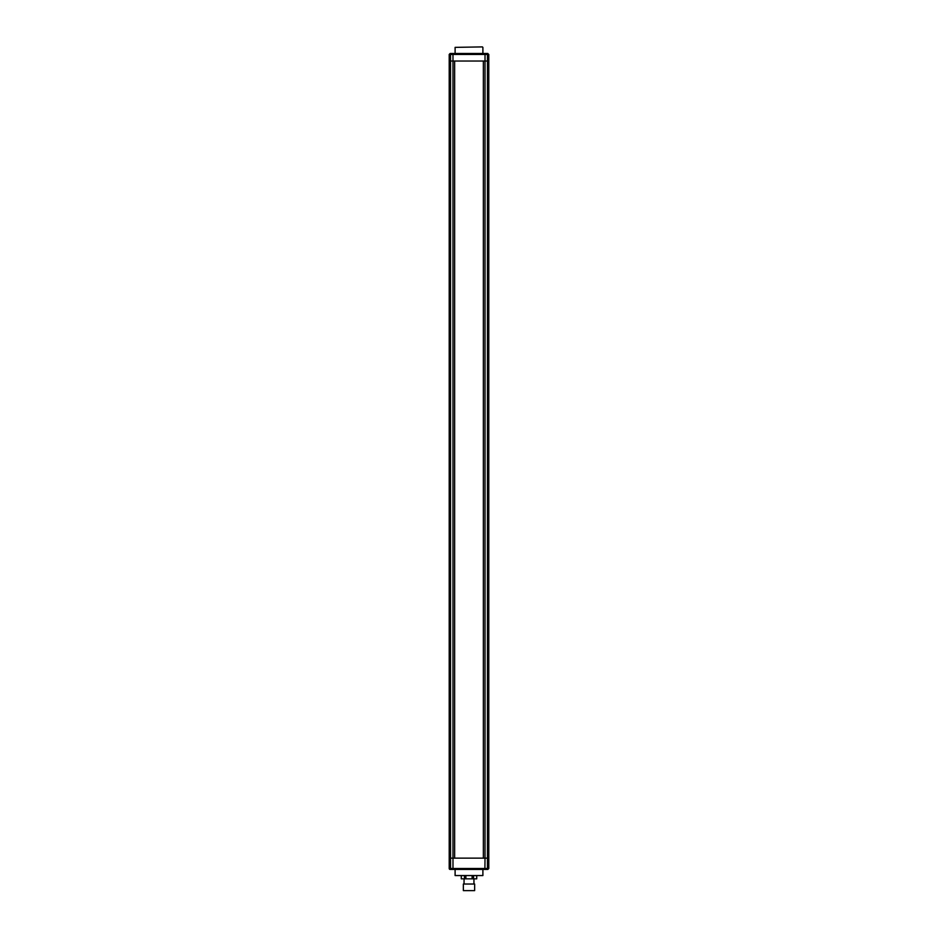 <?xml version="1.0" encoding="UTF-8"?>
<svg xmlns="http://www.w3.org/2000/svg" width="938" height="938" viewBox="0 0 938 938"><rect width="100%" height="100%" fill="white"/><g stroke="black" fill="none" stroke-linecap="round" stroke-linejoin="round"><path stroke-width="1.41" d="M487.842 869.432A0.938 0.938 0 0 0 487.877 869.432A0.938 0.938 0 0 1 487.842 869.432L487.221 869.432A0.938 0.915 -90 0 0 488.135 868.482L488.792 868.482L487.842 869.432L481.909 869.432M488.792 868.482A0.938 0.938 0 0 1 488.78 868.529A0.938 0.938 0 0 0 488.792 868.482L488.792 858.129L449.208 858.129L449.208 61.029L488.792 61.029L488.135 61.029L488.135 858.129L485.016 858.129L485.016 54.439L452.984 54.439L452.984 61.029L454.637 61.029L454.637 858.129L452.984 858.129L452.984 61.029L450.533 61.029L450.533 858.129L449.208 858.129L449.208 868.482L449.865 868.482L449.865 61.029L449.208 61.029L449.208 54.439L450.158 53.489L456.091 53.489M484.887 869.432L453.113 869.432L452.984 868.482L487.467 868.482L487.221 869.432L484.887 869.432L485.016 858.129L483.363 858.129L483.363 61.029L488.135 61.029L488.135 54.439L487.467 54.439L487.467 868.482L488.135 868.482L488.135 858.129L488.792 858.129L488.792 54.439L488.135 54.439A0.938 0.915 90 0 0 487.221 53.489L488.792 54.439A0.938 0.938 0 0 0 488.78 54.404A0.938 0.938 0 0 1 488.792 54.439M452.984 868.482L452.984 858.129L450.533 858.129L450.533 868.482L452.984 868.482M456.091 869.432L452.984 869.432M453.113 869.432L450.158 869.432L449.208 868.482A0.938 0.938 0 0 0 450.158 869.432A0.938 0.938 0 0 1 449.208 868.482M450.779 869.432A0.938 0.915 -90 0 1 449.865 868.482L450.779 869.432M482.894 875.553L455.106 875.553L482.894 875.553L482.894 869.432M455.106 875.553L455.106 869.432M463.349 884.03L474.651 884.03L463.349 884.03L463.349 890.631L474.651 890.631L474.651 884.03M474.651 890.631L463.349 890.631M473.561 876.022L473.561 878.847L476.727 878.847L476.68 876.022M473.561 878.847L472.119 878.847L472.119 876.022M472.119 878.847L465.881 878.847L465.881 876.022M465.881 878.847L464.439 878.847L464.439 876.022M464.439 878.847L461.32 878.847L461.32 876.022M481.909 53.489L487.842 53.489A0.938 0.938 0 0 1 487.877 53.501A0.938 0.938 0 0 0 487.842 53.489M450.158 53.489A0.938 0.938 0 0 0 450.123 53.501A0.938 0.938 0 0 1 450.158 53.489L487.221 53.489L487.467 54.439L485.016 54.439L484.887 53.489M453.113 53.489L452.984 54.439L450.533 54.439L450.533 61.029L449.865 61.029L449.865 54.439A0.938 0.915 -90 0 1 450.779 53.489L450.533 54.439L449.208 54.439A0.938 0.938 0 0 1 449.22 54.404A0.938 0.938 0 0 0 449.208 54.439M482.425 46.9L455.106 47.369L482.425 46.9M482.894 47.369L482.894 53.489M455.106 47.369L455.106 53.489M473.948 883.561L473.948 878.847M476.727 878.847L476.727 876.022M461.273 878.847L461.273 876.022M464.052 883.561L464.052 878.847"/></g></svg>
